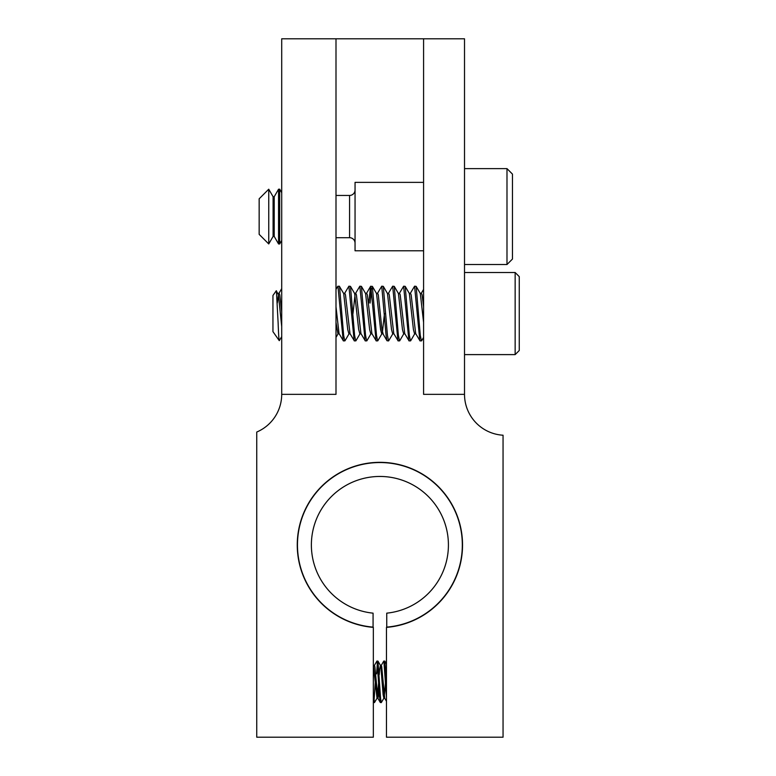 <?xml version="1.0" encoding="UTF-8"?>
<svg xmlns="http://www.w3.org/2000/svg" width="776" height="776" viewBox="0 0 776 776"><rect width="100%" height="100%" fill="white"/><g stroke="black" fill="none" stroke-linecap="round" stroke-linejoin="round"><path stroke-width="1.16" d="M423.58 394.353L464.514 394.353L423.58 394.353L423.58 38.8L464.514 38.8L464.514 394.353A40.944 40.944 0 0 0 503.052 435.22L503.052 737.2L386.467 737.2L386.467 627.367A82.644 82.644 0 0 0 462.545 544.975A82.644 82.644 0 0 0 379.9 462.331A82.644 82.644 0 0 0 297.256 544.975A82.644 82.644 0 0 0 373.334 627.367L373.334 737.2L256.749 737.2L256.749 432.038A40.944 40.944 0 0 0 281.707 394.353L335.998 394.353L281.707 394.353L281.707 38.8L335.998 38.8L335.998 394.353M423.58 38.8L335.998 38.8M386.749 613.156L386.749 627.115A82.431 82.431 0 0 0 450.109 501.791A82.431 82.431 0 0 0 309.673 501.81A82.431 82.431 0 0 0 373.072 627.124L373.072 613.156A68.531 68.531 0 0 1 321.72 508.765A68.531 68.531 0 0 1 438.062 508.746A68.531 68.531 0 0 1 386.749 613.156M373.334 664.887L377.01 698.167L377.873 698.167L378.29 696.916L379.095 688.894M373.595 665.459L374.449 665.459L374.866 666.7L377.873 698.167M379.212 674.751L379.716 668.834L380.434 665.459L380.861 666.7L383.14 694.792L383.858 698.167L384.644 698.167M380.434 665.459L381.288 665.459L381.714 666.7L384.712 698.167M377.427 696.945L378.707 681.813M384.275 696.945L385.556 681.813M381.152 665.575L383.751 661.103L384.818 661.103L386.467 682.987M383.858 661.007L386.467 697.11M376.583 673.84L377.427 662.558M374.313 665.575L376.903 661.103L377.97 661.103L380.57 698.313L381.288 702.61L383.984 698.051M377.01 661.007L379.716 698.313L380.327 702.513L381.288 702.61M373.334 692.57L374.449 702.61L377.146 698.051M373.334 702.057L374.449 702.61M374.013 701.067L375.293 681.813M375.671 674.722L375.73 673.84M515.148 272.512L519.251 276.615L519.251 350.51L515.148 354.613L515.148 272.512L464.514 272.512M281.707 336.648L279.273 340.664L272.948 331.633L272.948 295.491L276.275 290.748L278.419 294.851L281.707 326.58M279.457 340.412C279.03 341.537 278.594 335.833 278.147 323.32L276.401 290.767M277.342 302.941L278.419 294.812M277.886 293.309L279.118 293.309L279.796 294.851L281.707 312.068M335.998 306.83L339.044 333.573L343.428 340.926L345 340.761L349.171 333.593M335.998 289.37L337.744 286.373L339.325 286.199L343.69 293.532L347.755 329.635L348.899 333.816L350.131 333.816M343.564 293.309L344.796 293.309L345.475 294.851L349.986 333.573L354.38 340.926L355.941 340.761L360.113 333.593M344.515 293.551L348.899 286.199L350.471 286.363L354.642 293.532L358.696 329.635L359.851 333.816L361.073 333.816M352.983 313.562L355.039 294.812M354.506 293.309L355.748 293.309L356.417 294.851L360.937 333.573L365.321 340.926L366.893 340.761L371.064 333.593M355.466 293.551L359.851 286.199L361.422 286.363L365.583 293.532L369.648 329.635L370.792 333.816L372.024 333.816M365.457 293.309L366.689 293.309L367.368 294.851L371.879 333.573L376.273 340.926L377.834 340.761L382.005 333.593M368.736 303.076L370.589 286.373L372.364 286.363L376.535 293.532L380.589 329.635L381.743 333.816L382.966 333.816M376.409 293.309L377.64 293.309L378.31 294.851L381.957 329.635L383.111 333.816M377.359 293.551L381.743 286.199L383.315 286.363L387.486 293.532L391.54 329.635L392.685 333.816L393.917 333.816M387.35 293.309L388.582 293.309L389.261 294.851L393.772 333.573L398.166 340.926L399.727 340.761L403.898 333.593M388.301 293.551L392.685 286.199L394.256 286.363L398.428 293.532L402.482 329.635L403.636 333.816L404.868 333.816M398.301 293.309L399.533 293.309L400.203 294.851L404.723 333.573L409.107 340.926L410.679 340.761L414.85 333.593M399.252 293.551L403.636 286.199L405.208 286.363L409.379 293.532L413.433 329.635L414.578 333.816L415.81 333.816M409.243 293.309L410.475 293.309L411.154 294.851L415.674 333.573L420.058 340.926L421.62 340.761L423.58 337.405M410.194 293.551L414.578 286.199L416.149 286.363L420.32 293.532L423.58 322.428M420.194 293.309L421.426 293.309L422.095 294.851L423.58 306.83M335.998 322.428L337.958 333.816L339.18 333.816M382.413 332.312L384.459 313.562M416.149 286.363L420.272 335.28L421.426 340.926M414.578 286.199L419.845 340.751M405.208 286.363L409.33 335.28L410.475 340.926M403.636 286.199L408.904 340.751M394.256 286.363L398.379 335.28L399.533 340.926M392.685 286.199L397.952 340.751M383.315 286.363L387.437 335.28L388.582 340.926L392.957 333.593M381.743 286.199L386.07 335.28L387.011 340.751L388.582 340.926M370.103 303.076L371.462 288.226M372.364 286.363L376.486 335.28L377.64 340.926M370.792 286.199L376.059 340.751M361.422 286.363L365.545 335.28L366.689 340.926M359.851 286.199L365.118 340.751M350.471 286.363L354.593 335.28L355.748 340.926M348.899 286.199L354.166 340.751M339.519 286.363L343.652 335.28L344.796 340.926M337.958 286.199L343.215 340.751M281.058 304.561L281.164 303.076M506.99 168.625L512.461 174.105L512.461 259.048L506.99 264.519L506.99 168.625L464.514 168.625M335.998 237.698L349.578 237.698A5.471 5.471 0 0 1 355.049 243.179M335.998 195.445L349.578 195.445L349.578 237.698M355.049 189.974A5.471 5.471 0 0 1 349.578 195.445M423.58 250.784L355.049 250.784L355.049 182.37L423.58 182.37M274.219 196.716L274.219 236.438L273.084 236.438L273.084 196.716L274.219 196.716L278.555 189.208L279.69 189.208L279.69 243.945L281.707 240.453M278.555 189.208L278.555 243.945L279.69 243.945M268.748 243.945L259.155 234.352L259.155 198.801L268.748 189.208L268.748 243.945L273.084 236.438M380.57 665.565L377.97 661.103M386.467 663.946L384.818 661.103M380.327 702.513L377.737 698.051M386.467 701.3L384.576 698.051M338.094 333.816L335.998 337.405M281.707 288.623L278.972 293.309M370.589 286.373L366.408 293.551M387.011 340.751L382.83 333.573M423.58 289.37L421.281 293.309M515.148 354.613L464.514 354.613M506.99 264.519L464.514 264.519M274.219 236.438L278.555 243.945M273.084 196.716L268.748 189.208M281.707 192.7L279.69 189.208"/></g></svg>
